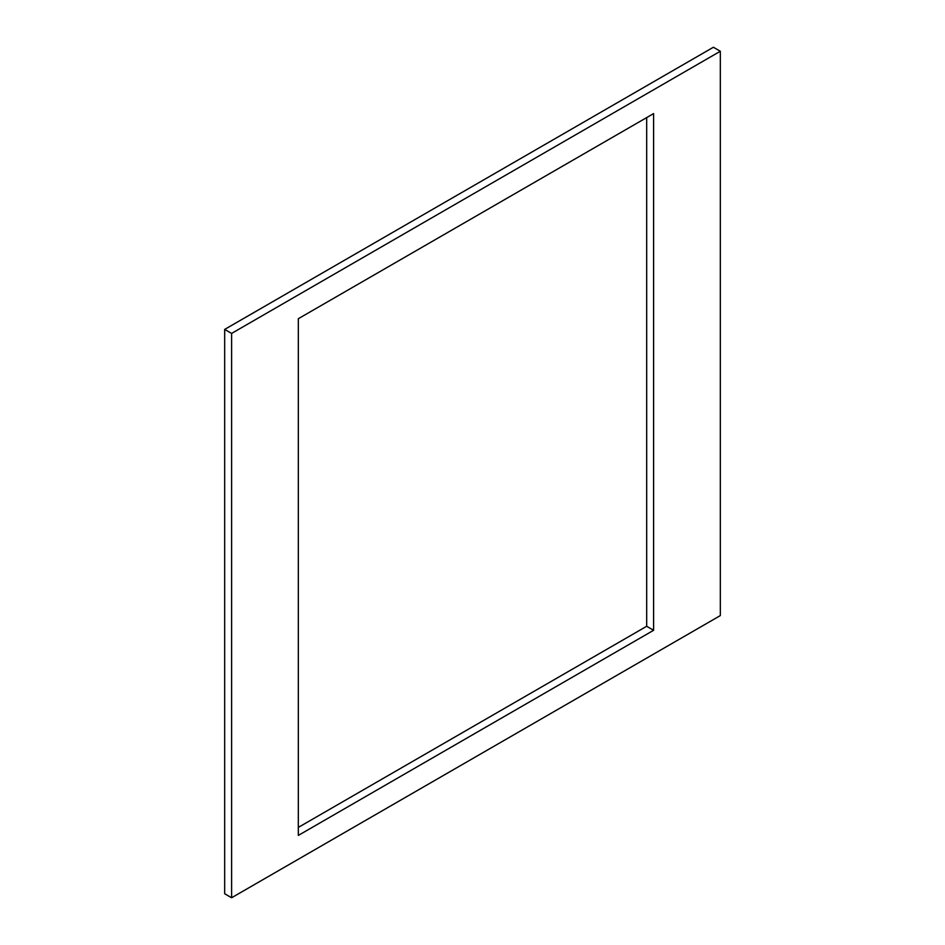 <?xml version="1.0" encoding="UTF-8"?>
<svg xmlns="http://www.w3.org/2000/svg" width="945" height="945" viewBox="0 0 945 945"><rect width="100%" height="100%" fill="white"/><g stroke="black" fill="none" stroke-linecap="round" stroke-linejoin="round"><path stroke-width="1.42" d="M720.326 615.585L720.326 51.254L231.608 333.42L231.608 897.75L720.326 615.585M231.608 333.42L224.674 329.415L713.392 47.25L720.326 51.254M224.674 329.415L224.674 893.746L231.608 897.75M646.675 117.593L646.675 626.287L298.325 827.407M298.325 835.415L653.609 630.291L653.609 113.589L298.325 318.713L298.325 835.415M646.675 626.287L653.609 630.291"/></g></svg>
